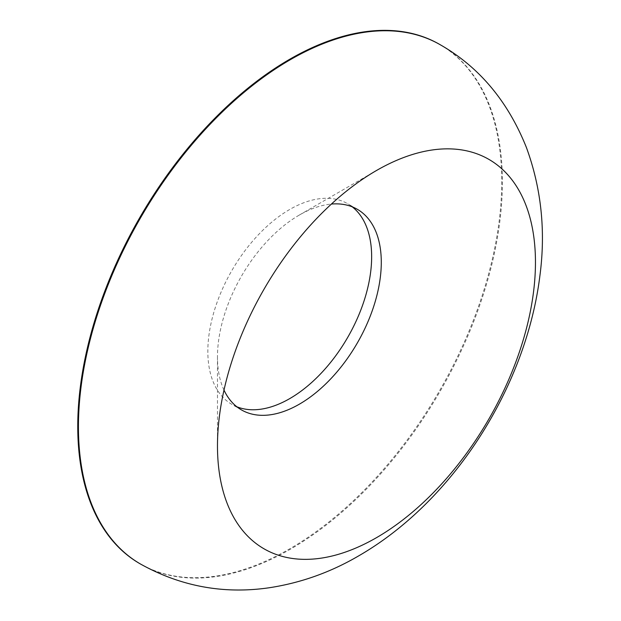 <?xml version="1.0" encoding="UTF-8"?>
<svg xmlns="http://www.w3.org/2000/svg" width="621" height="621" viewBox="0 0 621 621"><rect width="100%" height="100%" fill="white"/><g stroke="black" fill="none" stroke-linecap="round" stroke-linejoin="round"><path stroke-width="0.47" stroke-dasharray="3.1 2.33" d="M439.637 44.401A299.796 173.088 -60 0 1 485.591 284.635A299.796 173.088 -60 0 1 289.743 548.817A299.796 173.088 -60 0 1 139.849 563.658M236.849 406.778A115.832 66.874 -60 0 1 231.827 404.341A115.832 66.874 -60 0 1 214.074 311.525A115.832 66.874 -60 0 1 289.743 209.456A115.832 66.874 -60 0 1 347.659 203.719A115.832 66.874 -60 0 1 352.278 206.855M223.995 390.097A115.832 66.874 -60 0 1 217.474 356.881A115.832 66.874 -60 0 1 299.376 215.021A115.832 66.874 -60 0 1 299.384 215.021A115.832 66.874 -60 0 1 331.404 204.061M299.384 215.021L376.458 170.519M440.312 44.79A299.796 173.088 -60 0 1 486.266 285.023A299.796 173.088 -60 0 1 290.418 549.205A299.796 173.088 -60 0 1 140.525 564.047M357.292 209.285L347.659 203.719M217.474 356.881L217.474 445.894M299.376 215.021L376.466 170.519M241.468 409.907L231.827 404.341"/><path stroke-width="0.93" d="M139.849 563.658A299.796 173.088 -60 0 1 93.895 323.432A299.796 173.088 -60 0 1 289.743 59.251A299.796 173.088 -60 0 1 439.637 44.401L440.312 44.79A299.796 173.088 -60 0 0 290.418 59.639A299.796 173.088 -60 0 0 94.571 323.82A299.796 173.088 -60 0 0 140.525 564.047L139.849 563.658M352.278 206.855A115.832 66.874 -60 0 1 364.046 300.937A115.832 66.874 -60 0 1 289.743 398.604A115.832 66.874 -60 0 1 236.849 406.778M331.404 204.061A115.832 66.874 -60 0 1 357.292 209.285A115.832 66.874 -60 0 1 375.053 302.101A115.832 66.874 -60 0 1 299.384 404.17A115.832 66.874 -60 0 1 241.468 409.907A115.832 66.874 -60 0 1 223.995 390.097M376.458 170.519L376.466 170.519A224.841 129.812 -60 0 1 535.457 262.31A224.841 129.812 -60 0 1 376.466 537.685A224.841 129.812 -60 0 1 217.474 445.894A224.841 129.812 -60 0 1 376.466 170.519L376.466 170.519M140.525 564.047C180.905 586.472 223.824 594.375 269.289 587.745C300.774 582.925 330.527 572.329 358.55 555.95C453.516 501.31 526.173 386.704 539.913 275.677C545.82 230.981 541.31 188.233 526.383 147.433C507.893 101.231 479.202 67.014 440.312 44.79"/></g></svg>

